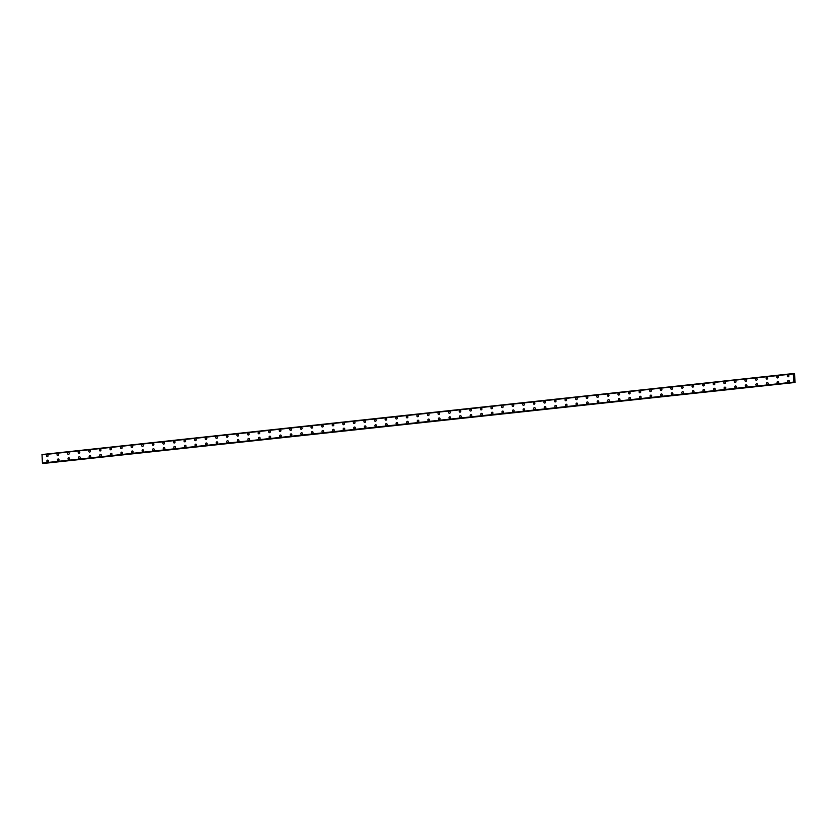 <?xml version="1.0" encoding="UTF-8"?>
<svg xmlns="http://www.w3.org/2000/svg" width="837" height="837" viewBox="0 0 837 837"><rect width="100%" height="100%" fill="white"/><g stroke="black" fill="none" stroke-linecap="round" stroke-linejoin="round"><path stroke-width="1.26" d="M47.207 456.657A0.9 0.795 92.7 0 1 47.291 454.847A0.9 0.795 92.7 0 1 47.207 456.657A0.9 0.795 92.7 0 1 47.291 454.847M57.795 455.516A0.9 0.795 92.7 0 1 57.879 453.706A0.9 0.795 92.7 0 1 57.795 455.516A0.9 0.795 92.7 0 1 57.879 453.706M68.372 454.376A0.9 0.795 92.7 0 1 68.456 452.566A0.9 0.795 92.7 0 1 68.372 454.376A0.9 0.795 92.7 0 1 68.456 452.566M78.96 453.235A0.9 0.795 92.7 0 1 79.044 451.425A0.9 0.795 92.7 0 1 78.96 453.235A0.9 0.795 92.7 0 1 79.044 451.425M89.538 452.095A0.9 0.795 92.7 0 1 89.622 450.285A0.9 0.795 92.7 0 1 89.538 452.095A0.9 0.795 92.7 0 1 89.622 450.285M100.126 450.955A0.9 0.795 92.7 0 1 100.21 449.145A0.9 0.795 92.7 0 1 100.126 450.955A0.9 0.795 92.7 0 1 100.21 449.145M110.704 449.814A0.9 0.795 92.7 0 1 110.798 448.004A0.9 0.795 92.7 0 1 110.704 449.814A0.9 0.795 92.7 0 1 110.787 448.004M121.292 448.674A0.9 0.795 92.7 0 1 121.375 446.864A0.9 0.795 92.7 0 1 121.292 448.674A0.9 0.795 92.7 0 1 121.375 446.864M131.869 447.533A0.9 0.795 92.7 0 1 131.964 445.723A0.9 0.795 92.7 0 1 131.869 447.533A0.9 0.795 92.7 0 1 131.964 445.723M142.457 446.393A0.9 0.795 92.7 0 1 142.541 444.583A0.9 0.795 92.7 0 1 142.457 446.393A0.9 0.795 92.7 0 1 142.541 444.583M153.045 445.253A0.9 0.795 92.7 0 1 153.129 443.443A0.9 0.795 92.7 0 1 153.045 445.253A0.9 0.795 92.7 0 1 153.129 443.443M163.623 444.112A0.9 0.795 92.7 0 1 163.707 442.302A0.9 0.795 92.7 0 1 163.623 444.112A0.9 0.795 92.7 0 1 163.707 442.302M174.211 442.972A0.9 0.795 92.7 0 1 174.295 441.162A0.9 0.795 92.7 0 1 174.211 442.972A0.9 0.795 92.7 0 1 174.295 441.162M184.789 441.831A0.9 0.795 92.7 0 1 184.883 440.021A0.9 0.795 92.7 0 1 184.789 441.831A0.9 0.795 92.7 0 1 184.872 440.021M195.377 440.691A0.9 0.795 92.7 0 1 195.46 438.881A0.9 0.795 92.7 0 1 195.377 440.691A0.9 0.795 92.7 0 1 195.46 438.881M205.954 439.54A0.9 0.795 92.7 0 1 206.048 437.741A0.9 0.795 92.7 0 1 205.954 439.54A0.9 0.795 92.7 0 1 206.048 437.741M216.542 438.4A0.9 0.795 92.7 0 1 216.626 436.6A0.9 0.795 92.7 0 1 216.542 438.4A0.9 0.795 92.7 0 1 216.626 436.6M227.13 437.259A0.9 0.795 92.7 0 1 227.214 435.46A0.9 0.795 92.7 0 1 227.13 437.259A0.9 0.795 92.7 0 1 227.214 435.46M237.708 436.119A0.9 0.795 92.7 0 1 237.792 434.319A0.9 0.795 92.7 0 1 237.708 436.119A0.9 0.795 92.7 0 1 237.792 434.319M248.296 434.978A0.9 0.795 92.7 0 1 248.38 433.179A0.9 0.795 92.7 0 1 248.296 434.978A0.9 0.795 92.7 0 1 248.38 433.179M258.874 433.838A0.9 0.795 92.7 0 1 258.968 432.038A0.9 0.795 92.7 0 1 258.874 433.838A0.9 0.795 92.7 0 1 258.957 432.038M269.462 432.698A0.9 0.795 92.7 0 1 269.545 430.898A0.9 0.795 92.7 0 1 269.462 432.698A0.9 0.795 92.7 0 1 269.545 430.898M280.039 431.557A0.9 0.795 92.7 0 1 280.133 429.758A0.9 0.795 92.7 0 1 280.039 431.557A0.9 0.795 92.7 0 1 280.133 429.758M290.627 430.417A0.9 0.795 92.7 0 1 290.711 428.617A0.9 0.795 92.7 0 1 290.627 430.417A0.9 0.795 92.7 0 1 290.711 428.617M301.215 429.276A0.9 0.795 92.7 0 1 301.299 427.477A0.9 0.795 92.7 0 1 301.215 429.276A0.9 0.795 92.7 0 1 301.299 427.477M311.793 428.136A0.9 0.795 92.7 0 1 311.877 426.336A0.9 0.795 92.7 0 1 311.793 428.136A0.9 0.795 92.7 0 1 311.877 426.336M322.381 426.996A0.9 0.795 92.7 0 1 322.465 425.196A0.9 0.795 92.7 0 1 322.381 426.996A0.9 0.795 92.7 0 1 322.465 425.196M332.959 425.855A0.9 0.795 92.7 0 1 333.042 424.056A0.9 0.795 92.7 0 1 332.959 425.855A0.9 0.795 92.7 0 1 333.053 424.056M343.547 424.715A0.9 0.795 92.7 0 1 343.63 422.915A0.9 0.795 92.7 0 1 343.547 424.715A0.9 0.795 92.7 0 1 343.63 422.915M354.135 423.574A0.9 0.795 92.7 0 1 354.218 421.775A0.9 0.795 92.7 0 1 354.124 423.574A0.9 0.795 92.7 0 1 354.218 421.775M364.712 422.434A0.9 0.795 92.7 0 1 364.796 420.634A0.9 0.795 92.7 0 1 364.712 422.434A0.9 0.795 92.7 0 1 364.796 420.634M375.3 421.293A0.9 0.795 92.7 0 1 375.384 419.494A0.9 0.795 92.7 0 1 375.3 421.293A0.9 0.795 92.7 0 1 375.384 419.494M385.878 420.153A0.9 0.795 92.7 0 1 385.962 418.354A0.9 0.795 92.7 0 1 385.878 420.153A0.9 0.795 92.7 0 1 385.962 418.354M396.466 419.013A0.9 0.795 92.7 0 1 396.55 417.213A0.9 0.795 92.7 0 1 396.466 419.013A0.9 0.795 92.7 0 1 396.55 417.213M407.044 417.872A0.9 0.795 92.7 0 1 407.127 416.073A0.9 0.795 92.7 0 1 407.044 417.872A0.9 0.795 92.7 0 1 407.127 416.073M417.632 416.732A0.9 0.795 92.7 0 1 417.715 414.932A0.9 0.795 92.7 0 1 417.632 416.732A0.9 0.795 92.7 0 1 417.715 414.932M428.209 415.591A0.9 0.795 92.7 0 1 428.303 413.792A0.9 0.795 92.7 0 1 428.209 415.591A0.9 0.795 92.7 0 1 428.303 413.792M438.797 414.451A0.9 0.795 92.7 0 1 438.881 412.641A0.9 0.795 92.7 0 1 438.797 414.451A0.9 0.795 92.7 0 1 438.881 412.641M449.385 413.311A0.9 0.795 92.7 0 1 449.469 411.501A0.9 0.795 92.7 0 1 449.385 413.311A0.9 0.795 92.7 0 1 449.469 411.501M459.963 412.17A0.9 0.795 92.7 0 1 460.047 410.36A0.9 0.795 92.7 0 1 459.963 412.17A0.9 0.795 92.7 0 1 460.047 410.36M470.53 409.23A0.9 0.795 92.7 0 1 470.656 411.03A0.9 0.795 92.7 0 1 470.53 409.23M470.551 411.03A0.9 0.795 92.7 0 1 470.635 409.22M481.129 409.889A0.9 0.795 92.7 0 1 481.212 408.079A0.9 0.795 92.7 0 1 481.129 409.889A0.9 0.795 92.7 0 1 481.212 408.079M491.717 408.749A0.9 0.795 92.7 0 1 491.8 406.939A0.9 0.795 92.7 0 1 491.717 408.749A0.9 0.795 92.7 0 1 491.8 406.939M502.294 407.609A0.9 0.795 92.7 0 1 502.388 405.799A0.9 0.795 92.7 0 1 502.294 407.609A0.9 0.795 92.7 0 1 502.388 405.799M512.882 406.468A0.9 0.795 92.7 0 1 512.966 404.658A0.9 0.795 92.7 0 1 512.882 406.468A0.9 0.795 92.7 0 1 512.966 404.658M523.47 405.328A0.9 0.795 92.7 0 1 523.554 403.518A0.9 0.795 92.7 0 1 523.47 405.328A0.9 0.795 92.7 0 1 523.554 403.518M534.048 404.187A0.9 0.795 92.7 0 1 534.132 402.377A0.9 0.795 92.7 0 1 534.048 404.187A0.9 0.795 92.7 0 1 534.132 402.377M544.636 403.047A0.9 0.795 92.7 0 1 544.72 401.237A0.9 0.795 92.7 0 1 544.636 403.047A0.9 0.795 92.7 0 1 544.72 401.237M555.213 401.906A0.9 0.795 92.7 0 1 555.297 400.096A0.9 0.795 92.7 0 1 555.213 401.906A0.9 0.795 92.7 0 1 555.297 400.096M565.802 400.766A0.9 0.795 92.7 0 1 565.885 398.956A0.9 0.795 92.7 0 1 565.802 400.766A0.9 0.795 92.7 0 1 565.885 398.956M576.379 399.626A0.9 0.795 92.7 0 1 576.473 397.816A0.9 0.795 92.7 0 1 576.379 399.626A0.9 0.795 92.7 0 1 576.463 397.816M586.967 398.485A0.9 0.795 92.7 0 1 587.051 396.675A0.9 0.795 92.7 0 1 586.967 398.485A0.9 0.795 92.7 0 1 587.051 396.675M597.555 397.345A0.9 0.795 92.7 0 1 597.524 395.535A0.9 0.795 92.7 0 1 597.66 397.334A0.9 0.795 92.7 0 1 597.524 395.535A0.9 0.795 92.7 0 1 597.639 395.535M608.133 396.204A0.9 0.795 92.7 0 1 608.217 394.394A0.9 0.795 92.7 0 1 608.133 396.204A0.9 0.795 92.7 0 1 608.217 394.394M618.721 395.064A0.9 0.795 92.7 0 1 618.805 393.254A0.9 0.795 92.7 0 1 618.721 395.064A0.9 0.795 92.7 0 1 618.805 393.254M629.298 393.924A0.9 0.795 92.7 0 1 629.382 392.114A0.9 0.795 92.7 0 1 629.298 393.924A0.9 0.795 92.7 0 1 629.382 392.114M639.886 392.783A0.9 0.795 92.7 0 1 639.97 390.973A0.9 0.795 92.7 0 1 639.886 392.783A0.9 0.795 92.7 0 1 639.97 390.973M650.464 391.643A0.9 0.795 92.7 0 1 650.558 389.833A0.9 0.795 92.7 0 1 650.464 391.643A0.9 0.795 92.7 0 1 650.548 389.833M661.052 390.502A0.9 0.795 92.7 0 1 661.136 388.692A0.9 0.795 92.7 0 1 661.052 390.502A0.9 0.795 92.7 0 1 661.136 388.692M671.64 389.362A0.9 0.795 92.7 0 1 671.609 387.552A0.9 0.795 92.7 0 1 671.745 389.351A0.9 0.795 92.7 0 1 671.609 387.552A0.9 0.795 92.7 0 1 671.724 387.552M682.218 388.222A0.9 0.795 92.7 0 1 682.301 386.412A0.9 0.795 92.7 0 1 682.218 388.222A0.9 0.795 92.7 0 1 682.301 386.412M692.806 387.081A0.9 0.795 92.7 0 1 692.89 385.271A0.9 0.795 92.7 0 1 692.806 387.081A0.9 0.795 92.7 0 1 692.89 385.271M703.383 385.93A0.9 0.795 92.7 0 1 703.467 384.131A0.9 0.795 92.7 0 1 703.383 385.93A0.9 0.795 92.7 0 1 703.467 384.131M713.971 384.79A0.9 0.795 92.7 0 1 714.055 382.99A0.9 0.795 92.7 0 1 713.971 384.79A0.9 0.795 92.7 0 1 714.055 382.99M724.549 383.649A0.9 0.795 92.7 0 1 724.643 381.85A0.9 0.795 92.7 0 1 724.549 383.649A0.9 0.795 92.7 0 1 724.633 381.85M735.137 382.509A0.9 0.795 92.7 0 1 735.221 380.709A0.9 0.795 92.7 0 1 735.137 382.509A0.9 0.795 92.7 0 1 735.221 380.709M745.725 381.369A0.9 0.795 92.7 0 1 745.809 379.569A0.9 0.795 92.7 0 1 745.725 381.369A0.9 0.795 92.7 0 1 745.809 379.569M756.303 380.228A0.9 0.795 92.7 0 1 756.386 378.429A0.9 0.795 92.7 0 1 756.303 380.228A0.9 0.795 92.7 0 1 756.386 378.429M766.891 379.088A0.9 0.795 92.7 0 1 766.974 377.288A0.9 0.795 92.7 0 1 766.891 379.088A0.9 0.795 92.7 0 1 766.974 377.288M777.468 377.947A0.9 0.795 92.7 0 1 777.552 376.148A0.9 0.795 92.7 0 1 777.468 377.947A0.9 0.795 92.7 0 1 777.552 376.148M788.056 376.807A0.9 0.795 92.7 0 1 788.14 375.007A0.9 0.795 92.7 0 1 788.056 376.807A0.9 0.795 92.7 0 1 788.14 375.007M47.594 461.93A0.9 0.795 92.7 0 1 47.678 460.13A0.9 0.795 92.7 0 1 47.594 461.93A0.9 0.795 92.7 0 1 47.678 460.13M58.182 460.789A0.9 0.795 92.7 0 1 58.266 458.979A0.9 0.795 92.7 0 1 58.182 460.789A0.9 0.795 92.7 0 1 58.266 458.979M68.76 459.649A0.9 0.795 92.7 0 1 68.843 457.839A0.9 0.795 92.7 0 1 68.76 459.649A0.9 0.795 92.7 0 1 68.843 457.839M79.348 458.509A0.9 0.795 92.7 0 1 79.431 456.699A0.9 0.795 92.7 0 1 79.348 458.509A0.9 0.795 92.7 0 1 79.431 456.699M89.925 457.368A0.9 0.795 92.7 0 1 90.009 455.558A0.9 0.795 92.7 0 1 89.925 457.368A0.9 0.795 92.7 0 1 90.009 455.558M100.513 456.228A0.9 0.795 92.7 0 1 100.597 454.418A0.9 0.795 92.7 0 1 100.513 456.228A0.9 0.795 92.7 0 1 100.597 454.418M111.091 455.087A0.9 0.795 92.7 0 1 111.185 453.277A0.9 0.795 92.7 0 1 111.206 455.087A0.9 0.795 92.7 0 1 111.07 453.288A0.9 0.795 92.7 0 1 111.175 453.277M121.679 453.947A0.9 0.795 92.7 0 1 121.763 452.137A0.9 0.795 92.7 0 1 121.679 453.947A0.9 0.795 92.7 0 1 121.763 452.137M132.267 452.807A0.9 0.795 92.7 0 1 132.351 450.997A0.9 0.795 92.7 0 1 132.267 452.807A0.9 0.795 92.7 0 1 132.351 450.997M142.845 451.666A0.9 0.795 92.7 0 1 142.928 449.856A0.9 0.795 92.7 0 1 142.845 451.666A0.9 0.795 92.7 0 1 142.928 449.856M153.412 448.726A0.9 0.795 92.7 0 1 153.537 450.515A0.9 0.795 92.7 0 1 153.412 448.726M153.433 450.526A0.9 0.795 92.7 0 1 153.516 448.716M164.01 449.385A0.9 0.795 92.7 0 1 164.094 447.575A0.9 0.795 92.7 0 1 164.01 449.385A0.9 0.795 92.7 0 1 164.094 447.575M174.598 448.245A0.9 0.795 92.7 0 1 174.682 446.435A0.9 0.795 92.7 0 1 174.598 448.245A0.9 0.795 92.7 0 1 174.682 446.435M185.176 447.104A0.9 0.795 92.7 0 1 185.259 445.294A0.9 0.795 92.7 0 1 185.176 447.104A0.9 0.795 92.7 0 1 185.27 445.294M195.764 445.964A0.9 0.795 92.7 0 1 195.848 444.154A0.9 0.795 92.7 0 1 195.764 445.964A0.9 0.795 92.7 0 1 195.848 444.154M206.352 444.824A0.9 0.795 92.7 0 1 206.32 443.014A0.9 0.795 92.7 0 1 206.457 444.813A0.9 0.795 92.7 0 1 206.32 443.024A0.9 0.795 92.7 0 1 206.436 443.014M216.929 443.683A0.9 0.795 92.7 0 1 217.013 441.873A0.9 0.795 92.7 0 1 216.929 443.683A0.9 0.795 92.7 0 1 217.013 441.873M227.518 442.543A0.9 0.795 92.7 0 1 227.601 440.733A0.9 0.795 92.7 0 1 227.518 442.543A0.9 0.795 92.7 0 1 227.601 440.733M238.095 441.402A0.9 0.795 92.7 0 1 238.179 439.592A0.9 0.795 92.7 0 1 238.095 441.402A0.9 0.795 92.7 0 1 238.179 439.592M248.683 440.262A0.9 0.795 92.7 0 1 248.767 438.452A0.9 0.795 92.7 0 1 248.683 440.262A0.9 0.795 92.7 0 1 248.767 438.452M259.261 439.122A0.9 0.795 92.7 0 1 259.355 437.312A0.9 0.795 92.7 0 1 259.261 439.122A0.9 0.795 92.7 0 1 259.344 437.312M269.849 437.981A0.9 0.795 92.7 0 1 269.932 436.171A0.9 0.795 92.7 0 1 269.849 437.981A0.9 0.795 92.7 0 1 269.932 436.171M280.426 436.841A0.9 0.795 92.7 0 1 280.521 435.031A0.9 0.795 92.7 0 1 280.426 436.841A0.9 0.795 92.7 0 1 280.521 435.031M291.014 435.7A0.9 0.795 92.7 0 1 291.098 433.89A0.9 0.795 92.7 0 1 291.014 435.7A0.9 0.795 92.7 0 1 291.098 433.89M301.602 434.56A0.9 0.795 92.7 0 1 301.686 432.75A0.9 0.795 92.7 0 1 301.602 434.56A0.9 0.795 92.7 0 1 301.686 432.75M312.18 433.409A0.9 0.795 92.7 0 1 312.264 431.61A0.9 0.795 92.7 0 1 312.18 433.409A0.9 0.795 92.7 0 1 312.264 431.61M322.768 432.269A0.9 0.795 92.7 0 1 322.852 430.469A0.9 0.795 92.7 0 1 322.768 432.269A0.9 0.795 92.7 0 1 322.852 430.469M333.346 431.128A0.9 0.795 92.7 0 1 333.44 429.329A0.9 0.795 92.7 0 1 333.346 431.128A0.9 0.795 92.7 0 1 333.429 429.329M343.934 429.988A0.9 0.795 92.7 0 1 344.017 428.188A0.9 0.795 92.7 0 1 343.934 429.988A0.9 0.795 92.7 0 1 344.017 428.188M354.511 428.847A0.9 0.795 92.7 0 1 354.606 427.048A0.9 0.795 92.7 0 1 354.511 428.847A0.9 0.795 92.7 0 1 354.606 427.048M365.099 427.707A0.9 0.795 92.7 0 1 365.183 425.907A0.9 0.795 92.7 0 1 365.099 427.707A0.9 0.795 92.7 0 1 365.183 425.907M375.687 426.567A0.9 0.795 92.7 0 1 375.771 424.767A0.9 0.795 92.7 0 1 375.687 426.567A0.9 0.795 92.7 0 1 375.771 424.767M386.265 425.426A0.9 0.795 92.7 0 1 386.349 423.627A0.9 0.795 92.7 0 1 386.265 425.426A0.9 0.795 92.7 0 1 386.349 423.627M396.853 424.286A0.9 0.795 92.7 0 1 396.937 422.486A0.9 0.795 92.7 0 1 396.853 424.286A0.9 0.795 92.7 0 1 396.937 422.486M407.431 423.145A0.9 0.795 92.7 0 1 407.525 421.346A0.9 0.795 92.7 0 1 407.431 423.145A0.9 0.795 92.7 0 1 407.514 421.346M418.019 422.005A0.9 0.795 92.7 0 1 418.102 420.205A0.9 0.795 92.7 0 1 418.019 422.005A0.9 0.795 92.7 0 1 418.102 420.205M428.596 420.865A0.9 0.795 92.7 0 1 428.69 419.065A0.9 0.795 92.7 0 1 428.596 420.865A0.9 0.795 92.7 0 1 428.69 419.065M439.184 419.724A0.9 0.795 92.7 0 1 439.268 417.925A0.9 0.795 92.7 0 1 439.184 419.724A0.9 0.795 92.7 0 1 439.268 417.925M449.772 418.584A0.9 0.795 92.7 0 1 449.856 416.784A0.9 0.795 92.7 0 1 449.772 418.584A0.9 0.795 92.7 0 1 449.856 416.784M460.35 417.443A0.9 0.795 92.7 0 1 460.434 415.644A0.9 0.795 92.7 0 1 460.35 417.443A0.9 0.795 92.7 0 1 460.434 415.644M470.938 416.303A0.9 0.795 92.7 0 1 471.022 414.503A0.9 0.795 92.7 0 1 470.938 416.303A0.9 0.795 92.7 0 1 471.022 414.503M481.516 415.162A0.9 0.795 92.7 0 1 481.61 413.363A0.9 0.795 92.7 0 1 481.516 415.162A0.9 0.795 92.7 0 1 481.599 413.363M492.104 414.022A0.9 0.795 92.7 0 1 492.187 412.222A0.9 0.795 92.7 0 1 492.104 414.022A0.9 0.795 92.7 0 1 492.187 412.222M502.681 412.882A0.9 0.795 92.7 0 1 502.775 411.082A0.9 0.795 92.7 0 1 502.681 412.882A0.9 0.795 92.7 0 1 502.775 411.082M513.269 411.741A0.9 0.795 92.7 0 1 513.353 409.942A0.9 0.795 92.7 0 1 513.269 411.741A0.9 0.795 92.7 0 1 513.353 409.942M523.857 410.601A0.9 0.795 92.7 0 1 523.941 408.801A0.9 0.795 92.7 0 1 523.857 410.601A0.9 0.795 92.7 0 1 523.941 408.801M534.435 409.46A0.9 0.795 92.7 0 1 534.519 407.661A0.9 0.795 92.7 0 1 534.435 409.46A0.9 0.795 92.7 0 1 534.519 407.661M545.023 408.32A0.9 0.795 92.7 0 1 545.107 406.52A0.9 0.795 92.7 0 1 545.023 408.32A0.9 0.795 92.7 0 1 545.107 406.52M555.601 407.18A0.9 0.795 92.7 0 1 555.684 405.37A0.9 0.795 92.7 0 1 555.601 407.18A0.9 0.795 92.7 0 1 555.684 405.37M566.189 406.039A0.9 0.795 92.7 0 1 566.272 404.229A0.9 0.795 92.7 0 1 566.189 406.039A0.9 0.795 92.7 0 1 566.272 404.229M576.777 404.899A0.9 0.795 92.7 0 1 576.86 403.089A0.9 0.795 92.7 0 1 576.766 404.899A0.9 0.795 92.7 0 1 576.86 403.089M587.354 403.758A0.9 0.795 92.7 0 1 587.438 401.948A0.9 0.795 92.7 0 1 587.354 403.758A0.9 0.795 92.7 0 1 587.438 401.948M597.942 402.618A0.9 0.795 92.7 0 1 598.026 400.808A0.9 0.795 92.7 0 1 597.942 402.618A0.9 0.795 92.7 0 1 598.026 400.808M608.52 401.478A0.9 0.795 92.7 0 1 608.604 399.667A0.9 0.795 92.7 0 1 608.52 401.478A0.9 0.795 92.7 0 1 608.604 399.667M619.108 400.337A0.9 0.795 92.7 0 1 619.192 398.527A0.9 0.795 92.7 0 1 619.108 400.337A0.9 0.795 92.7 0 1 619.192 398.527M629.686 399.197A0.9 0.795 92.7 0 1 629.769 397.387A0.9 0.795 92.7 0 1 629.686 399.197A0.9 0.795 92.7 0 1 629.769 397.387M640.274 398.056A0.9 0.795 92.7 0 1 640.357 396.246A0.9 0.795 92.7 0 1 640.274 398.056A0.9 0.795 92.7 0 1 640.357 396.246M650.851 396.916A0.9 0.795 92.7 0 1 650.945 395.106A0.9 0.795 92.7 0 1 650.851 396.916A0.9 0.795 92.7 0 1 650.945 395.106M661.439 395.775A0.9 0.795 92.7 0 1 661.523 393.965A0.9 0.795 92.7 0 1 661.439 395.775A0.9 0.795 92.7 0 1 661.523 393.965M672.027 394.635A0.9 0.795 92.7 0 1 672.111 392.825A0.9 0.795 92.7 0 1 672.027 394.635A0.9 0.795 92.7 0 1 672.111 392.825M682.605 393.495A0.9 0.795 92.7 0 1 682.689 391.685A0.9 0.795 92.7 0 1 682.605 393.495A0.9 0.795 92.7 0 1 682.689 391.685M693.172 390.555A0.9 0.795 92.7 0 1 693.298 392.344A0.9 0.795 92.7 0 1 693.172 390.555M693.193 392.354A0.9 0.795 92.7 0 1 693.277 390.544M703.771 391.214A0.9 0.795 92.7 0 1 703.854 389.404A0.9 0.795 92.7 0 1 703.771 391.214A0.9 0.795 92.7 0 1 703.854 389.404M714.359 390.073A0.9 0.795 92.7 0 1 714.442 388.263A0.9 0.795 92.7 0 1 714.359 390.073A0.9 0.795 92.7 0 1 714.442 388.263M724.936 388.933A0.9 0.795 92.7 0 1 725.02 387.123A0.9 0.795 92.7 0 1 724.936 388.933A0.9 0.795 92.7 0 1 724.915 387.123A0.9 0.795 92.7 0 1 725.03 387.123M735.524 387.793A0.9 0.795 92.7 0 1 735.608 385.983A0.9 0.795 92.7 0 1 735.524 387.793A0.9 0.795 92.7 0 1 735.608 385.983M746.112 386.652A0.9 0.795 92.7 0 1 746.081 384.842A0.9 0.795 92.7 0 1 746.217 386.642A0.9 0.795 92.7 0 1 746.081 384.842A0.9 0.795 92.7 0 1 746.196 384.842M756.69 385.512A0.9 0.795 92.7 0 1 756.774 383.702A0.9 0.795 92.7 0 1 756.69 385.512A0.9 0.795 92.7 0 1 756.774 383.702M767.278 384.371A0.9 0.795 92.7 0 1 767.362 382.561A0.9 0.795 92.7 0 1 767.278 384.371A0.9 0.795 92.7 0 1 767.362 382.561M777.855 383.231A0.9 0.795 92.7 0 1 777.939 381.421A0.9 0.795 92.7 0 1 777.855 383.231A0.9 0.795 92.7 0 1 777.939 381.421M788.444 382.09A0.9 0.795 92.7 0 1 788.527 380.28A0.9 0.795 92.7 0 1 788.444 382.09A0.9 0.795 92.7 0 1 788.527 380.28M794.187 373.616L793.277 373.888L793.884 382.07L795.098 382.467L794.512 373.72L793.57 373.658M42.007 454.533L793.445 373.543L42.007 454.533L42.446 463.049L794.177 382.425L42.75 463.405M43.367 463.342L795.098 382.467M793.309 373.815L41.881 454.805L793.33 373.794M793.277 373.888L41.85 454.868M793.884 382.07L42.446 463.049M793.413 373.605L41.986 454.585M793.915 382.132L42.488 463.123M793.936 382.153L42.509 463.143M794.062 382.363L42.624 463.353M794.093 382.415L42.666 463.405M794.836 382.415L43.398 463.405M794.878 382.457L43.44 463.447"/></g></svg>
